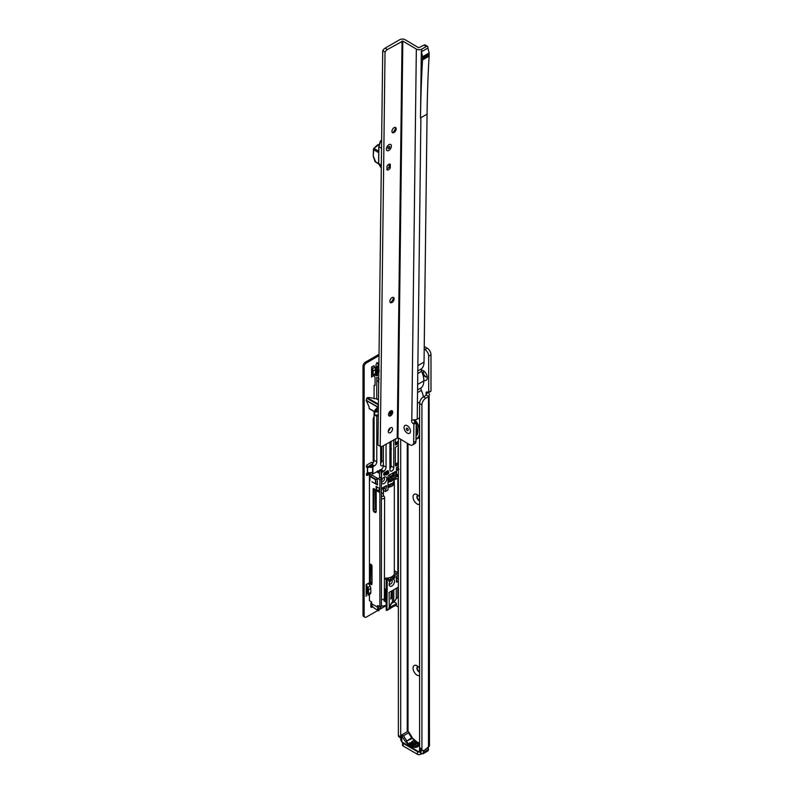 <?xml version="1.0" encoding="UTF-8"?>
<svg xmlns="http://www.w3.org/2000/svg" width="794" height="794" viewBox="0 0 794 794"><rect width="100%" height="100%" fill="white"/><g stroke="black" fill="none" stroke-linecap="round" stroke-linejoin="round"><path stroke-width="1.19" d="M419.609 675.605A5.737 3.315 60 0 1 417.098 675.168A5.737 3.315 60 0 1 413.039 668.141A5.737 3.315 60 0 1 417.098 665.799L417.098 665.799A5.737 3.315 60 0 1 419.609 668.26M418.22 666.632A3.007 1.737 -120 0 0 417.525 666.771A3.007 1.737 -120 0 0 417.068 669.173A3.007 1.737 -120 0 0 419.024 671.823A3.007 1.737 -120 0 0 419.609 672.061M419.609 504.408A5.737 3.315 60 0 1 417.098 503.962A5.737 3.315 60 0 1 413.039 496.945A5.737 3.315 60 0 1 417.098 494.602L417.098 494.602A5.737 3.315 60 0 1 419.609 497.054M418.22 495.436A3.007 1.737 -120 0 0 417.525 495.565A3.007 1.737 -120 0 0 417.068 497.977A3.007 1.737 -120 0 0 419.024 500.617A3.007 1.737 -120 0 0 419.609 500.865M421.247 370.113A5.737 3.315 60 0 1 423.271 370.659L423.271 370.659A5.737 3.315 60 0 1 427.331 377.676A5.737 3.315 60 0 1 423.817 380.296M424.403 371.493A3.007 1.737 -120 0 0 423.708 371.622A3.007 1.737 -120 0 0 423.242 374.034A3.007 1.737 -120 0 0 425.207 376.674A3.007 1.737 -120 0 0 426.706 376.822A3.007 1.737 -120 0 0 427.172 376.287M417.733 666.682A3.007 1.737 -120 0 0 417.505 669.124A3.007 1.737 -120 0 0 419.411 671.595A3.007 1.737 -120 0 0 419.609 671.694M417.733 495.476A3.007 1.737 -120 0 0 417.505 497.927A3.007 1.737 -120 0 0 419.411 500.399A3.007 1.737 -120 0 0 419.609 500.498M423.907 371.532A3.007 1.737 -120 0 0 423.688 373.984A3.007 1.737 -120 0 0 425.594 376.455A3.007 1.737 -120 0 0 426.884 376.693M403.193 743.373L417.485 751.62L417.485 754.3L403.193 746.052A2.184 1.26 180 0 1 402.558 745.159L402.558 742.519A2.184 1.26 180 0 0 403.193 743.373L403.193 746.052M419.609 743.194A13.647 7.88 60 0 1 416.711 742.043A13.647 7.88 60 0 1 412.076 737.993L411.689 737.705A13.101 7.563 60 0 1 408.692 732.773L408.543 731.79L407.6 731.522L401.496 735.036L401.923 742.072L419.063 751.868L420.572 751.62A2.184 1.26 180 0 1 420.562 751.63L420.572 754.3A2.184 1.26 180 0 1 417.485 754.3M419.083 751.997A2.184 1.26 180 0 1 417.485 751.62M421.693 753.655L420.572 754.3M400.692 439.32L400.692 736.802L398.37 735.462L398.37 437.951M401.407 738.321A3.275 1.896 -60 0 1 401.367 738.301A3.275 1.896 -60 0 1 400.692 736.802M401.367 738.301L399.045 736.961A3.275 1.896 -60 0 1 398.37 735.462M426.517 748.95L428.482 746.876A3.821 2.203 0 0 0 429.475 745.884L429.127 396.137A3.821 2.203 180 0 1 428.482 396.633L425.783 398.191A5.459 3.156 120 0 0 421.922 404.88L421.922 749.06A3.275 1.896 120 0 0 422.597 750.558A3.275 1.896 120 0 0 424.244 750.399L426.517 748.95M424.204 349.132L424.82 349.479A5.459 3.156 60 0 1 428.681 356.169L428.681 392.325L427.599 392.107A2.184 1.26 -120 0 0 426.507 391.998A2.184 1.26 -120 0 0 426.17 393.745L426.259 395.223L423.47 396.851A5.459 3.156 120 0 0 419.609 403.541L419.609 747.72A3.275 1.896 120 0 0 420.284 749.228L422.597 750.558M424.82 349.479L427.132 348.149L424.234 346.472M427.132 348.149A5.459 3.156 60 0 1 430.993 354.829L430.993 390.985L428.641 392.504M428.482 392.405L426.17 393.745L426.17 395.293M426.328 394.946L429.127 396.137M430.884 391.243L428.571 392.573L429.604 394.946M406.29 741.338L412.463 738.281L411.689 737.705L406.29 741.338A13.647 7.88 -120 0 0 410.915 745.387A13.647 7.88 -120 0 0 415.331 746.697M415.262 744.177L415.689 743.095L417.704 742.777L417.257 743.77L414.974 743.839M414.627 745.129L415.719 744.812A13.647 7.88 -120 0 0 415.947 744.881L412.533 745.834A13.647 7.88 60 0 1 412.503 745.814L413.743 743.958A13.647 7.88 -120 0 0 413.972 744.077L413.575 744.683A13.647 7.88 -120 0 0 414.627 745.129L414.627 745.268M418.478 743.968A13.647 7.88 60 0 1 417.584 743.75L417.823 743.611A13.647 7.88 -120 0 0 418.716 743.839L418.478 743.968M416.096 742.618L412.989 742.886A13.647 7.88 60 0 1 412.949 742.856L414.557 741.933A13.647 7.88 60 0 1 414.289 741.735L414.528 741.596A13.647 7.88 -120 0 0 414.796 741.794L415.331 741.487A13.647 7.88 -120 0 0 415.53 741.636L415.004 741.943A13.647 7.88 -120 0 0 415.897 742.509A13.647 7.88 -120 0 0 416.096 742.618M412.284 742.936L412.85 743.869L412.354 744.494L409.893 744.375L409.307 743.273L410.131 744.236L412.136 744.375L412.026 743.055L410.389 742.727A13.647 7.88 -120 0 0 411.163 743.353L410.925 743.492A13.647 7.88 60 0 1 409.942 742.688L412.284 742.936L412.85 744.137M412.136 744.593L412.026 743.055M413.932 740.375A13.647 7.88 -120 0 0 414.14 740.554L412.056 741.755A13.647 7.88 -120 0 0 412.414 742.053L412.046 742.082A13.647 7.88 60 0 1 411.61 741.715L413.932 740.375L411.808 741.874M419.609 744.097L419.093 745.467A14.193 8.198 60 0 1 415.163 747.422L415.937 745.953A13.101 7.563 -120 0 0 417.862 745.368A13.101 7.563 -120 0 0 418.696 744.732M418.944 744.484L419.609 745.755M415.163 747.422A14.193 8.198 60 0 1 405.903 742.072A14.193 8.198 60 0 1 401.972 735.581L403.67 735.671L408.692 732.773L408.543 731.79M421.574 749.973L421.038 751.729A0.873 0.506 60 0 1 420.76 751.759L420.76 753.03M419.609 743.839L415.937 745.953M401.407 735.175L401.724 741.268M421.038 751.729L419.569 751.571L419.569 745.745M420.036 749.02L420.036 751.571L419.172 752.116A0.546 0.546 0 0 0 419.718 752.116L421.108 751.203L421.108 749.705M402.389 742.241L402.121 742.271A0.546 0.546 0 0 1 401.923 742.072L401.496 740.871M423.43 750.38L423.897 752.156L428.452 749.526L427.946 747.194L428.452 747.591M413.743 744.226L412.503 746.092M412.969 745.715L414.269 745.219A13.647 7.88 60 0 1 413.446 744.871L412.969 745.566M410.964 743.472A13.974 8.069 60 0 1 410.389 743.005L410.389 742.727M409.654 743.333L410.131 744.236M417.048 743.889L417.455 742.906L416.562 742.906L415.5 744.038L417.455 742.906M415.5 744.246L415.887 743.204M415.709 742.668A13.974 8.069 60 0 1 415.004 742.211L414.796 741.794M414.766 742.082L413.753 742.658L415.451 742.519A13.647 7.88 60 0 1 414.766 742.082M381.418 477.581L381.09 470.802L379.502 470.802L379.502 477.393L381.418 477.581L381.745 470.723L379.83 470.346L381.041 469.641A3.275 1.896 120 0 0 383.363 465.631L383.363 445.702M372.088 472.49L372.922 472.678L372.922 466.078L372.922 473.601L372.594 474.058L372.594 472.946L369.448 472.946L369.448 584.97M384.127 483.457A3.821 2.203 -60 0 1 381.418 481.898A3.821 2.203 -60 0 1 384.127 477.214L384.127 477.214A3.821 2.203 -60 0 1 386.827 478.772A3.821 2.203 -60 0 1 384.127 483.457M381.507 481.085A2.184 1.26 120 0 0 381.874 481.561A2.184 1.26 120 0 0 382.966 481.452A2.184 1.26 120 0 0 384.395 479.526A2.184 1.26 120 0 0 384.058 477.77A2.184 1.26 120 0 0 383.462 477.69M391.849 586.002A3.821 2.203 -60 0 1 389.139 584.434A3.821 2.203 -60 0 1 391.849 579.759L391.849 579.759A3.821 2.203 -60 0 1 394.549 581.317A3.821 2.203 -60 0 1 391.849 586.002M389.229 583.63A2.184 1.26 120 0 0 389.596 584.096A2.184 1.26 120 0 0 390.688 583.987A2.184 1.26 120 0 0 392.117 582.071A2.184 1.26 120 0 0 391.779 580.315A2.184 1.26 120 0 0 391.184 580.235M391.531 591.083L390.757 599.013L392.067 596.939L392.067 593.624M396.444 576.504A10.65 6.144 180 0 1 396.414 576.662L398.37 575.084M396.504 579.65A11.195 6.461 180 0 1 397.03 582.111L398.37 581.327M397.03 582.111L396.414 582.012A10.65 6.144 0 0 0 396.504 581.198L396.504 576.375M397.03 575.868L396.414 576.662L396.414 582.012M395.323 438.794L395.432 445.007L398.37 443.439M388.028 473.978A1.092 0.635 120 0 0 388.723 472.301A4.913 2.839 -60 0 1 388.385 471.11A1.092 0.635 120 0 0 387.621 470.743L384.514 472.529A1.092 0.635 120 0 0 383.74 473.869L383.74 474.782A1.092 0.635 120 0 0 384.455 475.259A6.005 3.464 -60 0 1 386.281 474.862A1.092 0.635 120 0 0 386.668 474.762L388.028 473.978L386.906 473.333L385.556 474.117L386.668 474.762M386.053 444.144L386.053 467.18A3.275 1.896 -60 0 1 383.74 471.199L381.418 472.797L381.418 494.731A1.092 0.635 -60 0 1 382.192 493.402L383.433 492.687L383.433 490.374L382.271 488.002L386.36 485.64M385.963 485.868L386.599 485.769M386.599 486.236L385.437 491.526L387.988 490.057L387.988 476.678A1.092 0.635 -60 0 1 388.752 475.338L394.936 471.775A1.092 0.635 -60 0 1 395.71 472.222L394.936 471.775M397.06 478.574A1.092 0.635 -60 0 1 397.834 479.02L397.06 478.574L395.71 479.358L395.71 472.222M397.834 479.02L397.834 572.732A1.092 0.635 -60 0 1 397.06 574.072L394.32 572.494M384.435 578.131A8.466 4.883 0 0 0 394.32 573.318L394.32 573.625A8.466 4.883 180 0 1 394.072 574.806L394.936 575.293L397.06 574.072M394.936 575.293L394.936 577.079A1.092 0.635 -60 0 1 394.161 578.419L389.526 581.089A1.092 0.635 -60 0 1 388.752 580.652L389.526 581.089M390.231 608.512L386.926 610.427L387.254 579.729L388.752 578.866L388.752 580.652M384.435 578.479L386.212 579.511L386.212 589.495L384.405 588.453L386.221 589.515L386.221 610.278L396.414 604.949L396.097 604.055L388.901 607.767L392.435 601.981L392.435 590.567M389.11 592.542L389.288 607.986M388.901 592.87L389.447 592.284L388.901 592.87M398.37 587.133L389.447 592.284M393.774 439.687L393.774 467.626A2.729 1.578 -60 0 1 392.583 470.376A2.729 1.578 -60 0 1 390.479 471.11A2.729 1.578 -60 0 1 389.914 469.859L389.914 441.911M389.914 428.949L389.914 428.135M389.914 415.262L389.914 411.5M398.37 475.318L396.653 474.633A11.195 6.461 180 0 1 397.03 476.807L398.37 476.033M397.03 476.807L396.414 476.718A10.65 6.144 0 0 0 396.504 475.894L396.504 467.597M396.444 467.726A10.65 6.144 180 0 1 396.414 467.884L396.414 476.718M396.414 467.884L397.03 467.09L396.414 467.884M398.37 466.316L397.03 467.09M398.37 445.226L395.323 447.429L395.323 465.403A1.092 0.635 120 0 0 396.097 465.85L398.37 464.53M369.448 466.346L369.776 465.433L372.594 465.433L369.448 465.889M374.083 411.53L374.083 460.272A3.275 1.896 -60 0 1 371.771 464.282L369.776 465.433M375.066 384.802L374.083 385.368L374.083 398.787M374.083 375.522L375.066 377.468L375.066 385.497L374.083 385.368M381.805 446.496L381.805 460.719A2.729 1.578 -60 0 1 380.644 463.438M382.926 488.896L384.127 488.459L384.931 486.464M383.423 489.441L383.423 490.364L385.437 491.526M385.437 489.223L384.127 488.459M395.71 479.358L394.29 478.534L394.29 472.142M372.594 465.433L373.249 466.544L374.46 465.84A3.275 1.896 120 0 0 376.783 461.83L376.783 416.354L374.669 415.133L378.272 414.944M374.669 411.858L374.669 415.133M376.783 399.045L376.783 377.388L378.718 378.51M378.49 371.681L377.309 372.446L378.788 373.369M380.723 469.83L372.594 474.058M391.452 448.898L389.953 449.315L390.598 448.679M378.272 415.49L376.783 416.354M380.644 446.526L380.644 464.5A2.729 1.578 120 0 0 381.209 465.75A2.729 1.578 120 0 0 383.363 464.966M378.539 610.695L375.701 609.058A8.734 5.042 -60 0 1 375.433 608.879L372.545 606.834A8.734 5.042 -60 0 1 371.771 603.827L371.532 601.912L369.448 600.711L369.448 594.339M393.933 601.902A8.734 5.042 120 0 0 396.285 598.626L397.834 597.366L398.37 597.674M393.774 589.783L393.774 601.554L396.097 603.162A1.092 0.635 0 0 1 396.097 604.055M378.887 606.159L378.887 610.834L378.152 610.407L380.197 608.7L381.616 605.703M391.174 597.227L392.067 596.939M391.333 596.989L390.757 597.892M386.926 610.427L392.484 607.082M386.212 579.511L387.254 579.729M379.502 473.432L376.584 471.745M381.418 494.731L381.418 605.842L379.879 606.725L379.879 479.665L369.448 473.651M379.879 479.665L381.09 479.665L381.09 477.849L379.175 477.849L379.502 477.393M379.879 606.725L377.626 605.504L377.557 607.172A8.734 5.042 120 0 0 378.887 610.834M377.408 478.246L377.408 484.926L375.473 483.705L375.473 479.626L377.408 478.236L371.92 475.07L370.222 476.053L375.711 479.219L375.939 483.705L377.636 484.677M371.92 481.76L377.408 484.926L371.92 481.76M379.532 488.558L379.463 492.34L377.269 491.158L376.048 486.355L379.532 488.558M378.857 367.672A3.275 1.896 120 0 0 378.718 367.781L379.175 371.294M389.914 468.797A2.729 1.578 120 0 0 391.085 466.068L391.085 441.236M391.085 413.684L391.085 410.746M378.49 371.413L377.408 370.451L377.408 372.307M378.718 367.781L377.309 368.446L377.21 370.282L377.081 368.882A2.729 1.578 120 0 0 376.872 369.289L375.86 371.552L375.393 371.215M390.261 605.147L391.601 602.815M394.072 574.806L394.072 576.583L394.936 577.079M388.752 578.866L387.899 578.369A8.466 4.883 180 0 1 384.435 578.439M398.27 463.537L395.323 464.996M384.981 487.069A3.057 1.767 0 0 0 384.792 486.543M375.979 488.092L377.577 487.169M381.418 472.797L381.09 470.346M392.851 577.655L394.013 576.891M377.309 368.446L376.416 368.515L377.884 367.94M397.695 469.383L398.082 469.155A1.588 0.913 -60 0 1 398.022 468.788L398.022 466.515M396.573 467.497L396.573 470.028L398.082 469.155M396.504 473.82L397.129 474.405M389.685 477.988A7.186 4.149 180 0 1 388.842 478.246L388.842 480.211A7.186 4.149 0 0 0 392.395 478.157L392.395 476.192M390.499 468.003A5.895 3.404 0 0 0 390.033 467.696A5.895 3.404 0 0 0 389.914 467.626M388.355 479.169A5.35 3.087 0 0 0 390.847 477.561M377.458 471.15A8.466 4.883 0 0 0 378.291 472.728M380.008 469.681A5.895 3.404 0 0 0 379.969 470.256M378.043 470.822A7.92 4.575 0 0 0 379.502 472.827M393.457 472.708L393.348 474.336A8.466 4.883 180 0 1 389.804 476.39L389.596 474.931M391.025 466.634A7.92 4.575 0 0 0 389.914 466.177M384.435 578.082A8.466 4.883 0 0 0 394.32 573.268L394.32 482.673A8.466 4.883 0 0 0 394.092 481.531L394.32 482.673A8.466 4.883 0 0 1 387.988 487.407M392.564 483.357L392.752 483.596A7.156 4.129 0 0 0 392.941 483.099M388.752 579.819A8.466 4.883 0 0 0 390.936 579.144L390.936 578.072A8.466 4.883 0 0 0 392.633 577.089L392.633 578.161A8.466 4.883 0 0 0 394.072 576.404M392.633 578.161L391.114 577.992M388.752 579.997A7.593 4.387 0 0 0 390.311 579.491L390.936 579.144M385.517 600.155L386.192 598.517L385.517 600.155A10.501 2.928 -78.1 0 0 386.221 602.021M385.427 599.44A10.501 2.928 -78.1 0 1 385.348 598.12L386.092 596.552L385.308 598.031M386.221 594.24L385.427 595.579L386.221 593.197M386.221 597.813A8.139 2.273 -78.1 0 1 386.221 595.034M386.301 591.738L386.192 590.944A10.501 2.928 -78.1 0 0 385.656 593.833M386.221 593.376L386.221 594.13M386.152 591.47L386.618 590.637M385.676 593.813L386.221 594.15M386.023 596.671L385.705 597.912L385.616 596.393M385.507 599.688L385.576 599.073L385.408 599.669M383.294 495.248A1.528 0.873 -179.9 0 1 383.413 495.585A1.528 0.873 -179.9 0 1 381.418 496.419M383.413 495.416L384.395 496.776A2.729 1.568 -179.9 0 1 384.604 497.381A2.729 1.568 -179.9 0 1 381.418 498.92M383.423 489.322A1.528 0.873 -179.9 0 1 383.373 489.551A1.528 0.873 -179.9 0 1 383.075 489.878M384.633 486.643A2.729 1.568 -179.9 0 1 384.544 487.05A2.729 1.568 -179.9 0 1 382.271 488.191M382.847 487.675A2.035 1.161 0.1 0 0 383.71 487.169M376.723 410.538L378.331 410.061L376.723 410.538M378.311 411.808L375.016 412.056L374.877 410.17L378.371 407.253L375.651 410.101L375.671 411.074L376.912 410.964L375.671 411.074L375.651 410.101L378.341 409.873M378.698 380.048A5.131 2.968 120 0 0 378.123 381.596L378.897 382.629M378.47 399.054A2.184 1.26 -60 0 1 378.043 399.164L377.13 399.243M378.123 381.596L378.033 380.445L379.204 378.867M379.214 379.155L378.688 379.522M378.46 400.017L376.396 398.826L369.22 397.526L367.265 397.695L366.143 400.245L369.081 406.826L369.22 408.721L374.927 411.967M378.401 404.771L377.696 407.133L378.371 407.153M374.877 410.17L377.696 407.213M371.572 377.081L371.572 367.046L372.446 368.654A3.275 1.896 60 0 1 373.12 370.947L373.12 374.967A3.275 1.896 60 0 1 372.446 376.465L373.964 375.592M373.2 462.882A4.367 2.521 120 0 0 372.833 462.574A4.367 2.521 120 0 0 370.649 462.793L367.562 464.569A1.638 0.943 120 0 0 366.491 466.018A1.638 0.943 120 0 0 366.739 467.329A1.638 0.943 120 0 0 367.404 467.329L366.61 466.505A1.916 1.102 180 0 1 367.592 466.346L371.473 466.346L371.473 467.299A1.092 0.893 0 0 1 372.565 468.182L372.565 471.755A1.092 0.893 0 0 1 371.473 472.648L367.404 472.698A1.638 0.943 120 0 0 366.461 474.147A1.638 0.943 120 0 0 366.739 475.358A1.638 0.943 120 0 0 367.562 475.278L369.448 474.187M371.413 601.842A4.367 2.521 120 0 0 370.838 604.234L370.838 606.547A1.638 0.943 120 0 0 371.185 607.301A1.638 0.943 120 0 0 372.505 606.785M377.865 363.027L378.033 363.116A1.638 0.943 120 0 0 377.954 363.066A1.638 0.943 120 0 0 376.693 363.503A1.638 0.943 120 0 0 375.979 365.151L375.979 367.185M363.007 615.003L364.158 615.668A3.275 1.896 120 0 0 364.843 617.166L363.682 616.501A3.275 1.896 -60 0 1 363.007 615.003L363.007 366.223A3.275 1.896 -60 0 1 365.319 362.213L366.481 362.878L378.996 355.652M366.481 362.878A3.275 1.896 120 0 0 364.158 366.888L363.007 366.223M364.158 615.668L364.158 366.888M364.843 617.166A3.275 1.896 120 0 0 366.481 617.007L377.974 610.368M379.75 609.335L386.221 605.614M374.083 416.582A3.821 2.203 120 0 0 373.2 419.411L373.2 460.54A1.092 0.635 120 0 0 373.458 461.056A6.005 3.464 -60 0 1 373.656 461.155A6.005 3.464 -60 0 1 373.924 461.344M366.173 596.344L366.173 584.523L367.811 587.471A3.275 1.896 60 0 1 368.485 589.753L368.485 593.783A3.275 1.896 60 0 1 367.811 595.282L368.555 594.855M365.319 362.213L379.016 354.303M372.743 606.477L371.582 605.812A1.638 0.943 -60 0 1 370.838 606.547M369.448 472.847L366.401 474.604L367.562 475.278M372.178 462.376A4.367 2.521 -60 0 1 372.575 463.656M367.324 593.118L367.324 589.088L367.324 593.118A1.638 0.943 60 0 1 366.987 593.862L366.173 594.339M371.473 466.346A1.092 0.893 180 0 1 372.565 467.239L372.565 468.182M367.404 472.698L367.404 467.329L371.473 467.299M378.907 363.543L378.41 363.235L377.924 364.178A1.916 1.102 60 0 0 378.49 364.644L378.887 364.873M395.561 605.435L398.37 607.063M377.924 364.178L376.872 362.451M371.582 605.812L371.89 605.177M367.453 467.319L366.61 466.505M371.572 369.051L371.622 369.131A1.638 0.943 60 0 1 371.959 370.272L371.959 374.302A1.638 0.943 60 0 1 371.622 375.046L371.572 375.076M371.572 367.046L373.895 365.706L374.758 367.324A3.275 1.896 60 0 1 375.433 369.607L375.433 373.627A3.275 1.896 60 0 1 374.758 375.125L372.446 376.465L374.758 375.125M366.173 586.528L366.987 587.947A1.638 0.943 60 0 1 367.324 589.088M366.173 584.523L368.485 583.193L370.123 586.141A3.275 1.896 60 0 1 370.798 588.423L370.798 592.443A3.275 1.896 60 0 1 370.123 593.942L367.811 595.282L370.123 593.942M391.373 146.136A3.553 2.025 -59.3 0 1 388.842 150.453A3.553 2.025 -59.3 0 1 386.35 149.073A3.553 2.025 -59.3 0 1 386.35 149.034A3.553 2.025 -59.3 0 1 388.961 144.667A3.553 2.025 -59.3 0 1 391.373 146.136M395.382 127.407A3.007 1.707 -59.3 0 1 395.799 128.588A3.007 1.707 -59.3 0 1 395.799 128.628A3.007 1.707 -59.3 0 1 393.645 132.28A3.007 1.707 -59.3 0 1 393.586 132.32A3.007 1.707 -59.3 0 1 392.345 132.529M392.752 132.578A5.737 3.265 120.7 0 0 395.62 127.735M393.308 297.393A3.007 1.707 -59.3 0 1 393.715 298.574A3.007 1.707 -59.3 0 1 391.561 302.266A3.007 1.707 -59.3 0 1 391.502 302.306A3.007 1.707 -59.3 0 1 390.271 302.514M390.678 302.564A5.737 3.265 120.7 0 0 393.546 297.72M391.918 410.716A3.007 1.707 -59.3 0 1 392.335 411.897A3.007 1.707 -59.3 0 1 392.335 411.937A3.007 1.707 -59.3 0 1 390.182 415.59A3.007 1.707 -59.3 0 1 390.122 415.629A3.007 1.707 -59.3 0 1 388.881 415.838M389.288 415.887A5.737 3.265 120.7 0 0 392.157 411.044M407.203 433.067A4.536 2.62 60 0 1 404.047 427.519A4.536 2.62 60 0 1 407.253 425.693A4.536 2.62 60 0 1 407.292 425.723A4.536 2.62 60 0 1 410.458 431.251A4.536 2.62 60 0 1 407.203 433.067A4.536 2.62 -120 0 0 410.458 431.251A4.536 2.62 -120 0 0 407.292 425.723A4.536 2.62 -120 0 0 407.253 425.693A4.536 2.62 -120 0 0 404.047 427.519A4.536 2.62 -120 0 0 407.203 433.067M390.42 427.777A3.007 1.707 120.7 0 0 388.445 430.398A3.007 1.707 120.7 0 0 388.862 432.79A3.007 1.707 120.7 0 0 390.36 432.641A3.007 1.707 120.7 0 0 392.335 430.02A3.007 1.707 120.7 0 0 391.928 427.629A3.007 1.707 120.7 0 0 390.42 427.777M388.951 167.177L390.261 167.961L390.301 164.249A3.275 1.866 120.7 0 0 390.291 164.249A3.275 1.866 120.7 0 0 386.986 166.174L386.936 169.876A3.275 1.866 120.7 0 0 386.946 169.876A3.275 1.866 120.7 0 0 388.594 169.718A3.275 1.866 120.7 0 0 390.261 167.961M394.092 127.645A3.007 1.707 120.7 0 0 392.107 130.276A3.007 1.707 120.7 0 0 392.524 132.658A3.007 1.707 120.7 0 0 394.032 132.519A3.007 1.707 120.7 0 0 396.007 129.888A3.007 1.707 120.7 0 0 395.591 127.497A3.007 1.707 120.7 0 0 394.092 127.645M392.008 297.631A3.007 1.707 120.7 0 0 390.033 300.261A3.007 1.707 120.7 0 0 390.45 302.643A3.007 1.707 120.7 0 0 391.948 302.504A3.007 1.707 120.7 0 0 393.933 299.874A3.007 1.707 120.7 0 0 393.516 297.482A3.007 1.707 120.7 0 0 392.008 297.631M390.628 410.955A3.007 1.707 120.7 0 0 388.653 413.575A3.007 1.707 120.7 0 0 389.06 415.967A3.007 1.707 120.7 0 0 390.569 415.828A3.007 1.707 120.7 0 0 392.544 413.198A3.007 1.707 120.7 0 0 392.127 410.806A3.007 1.707 120.7 0 0 390.628 410.955M427.073 114.157A1416.407 817.77 -120 0 1 429.107 56.166L422.537 59.957L422.567 58.101L429.127 54.31L429.147 52.97L422.577 56.761L421.326 51.134L420.483 117.929L427.073 114.157L424.046 362.084A16.376 9.459 60 0 1 421.634 368.684A2.729 1.578 60 0 0 421.604 371.334A16.376 9.459 60 0 1 423.817 380.902A16.376 9.459 -120 0 1 421.396 387.71A2.729 1.578 -120 0 0 421.366 390.37A16.376 9.459 -120 0 1 423.381 396.901M422.567 58.101L422.577 56.761M413.962 419.986A2.184 1.26 -120 0 0 415.431 422.18L416.205 422.884L415.977 441.226A5.459 3.156 60 0 1 414.845 443.667L412.533 445.007A5.459 3.156 60 0 1 409.744 444.7L397.973 437.712L402.816 41.08L387.373 49.546L385.06 48.166A4.367 2.491 -59.3 0 0 382.728 50.707L377.914 444.938L380.227 446.317L385.04 52.086L382.728 50.707M421.316 51.848L427.887 48.057L427.887 47.352A2.184 1.241 -59.3 0 0 427.46 46.36A2.184 1.241 -59.3 0 0 426.368 46.469L424.056 45.099L418.646 47.759L405.139 39.74A3.821 2.233 0.7 0 0 399.729 39.7L385.06 48.166M424.056 45.099A2.184 1.241 -59.3 0 1 425.147 44.99L427.46 46.36M421.713 50.915L421.296 51.124A3.821 2.233 -179.3 0 0 421.713 50.915L421.733 49.149A3.821 2.233 -179.3 0 1 416.334 49.099L402.816 41.08M426.368 46.469L421.733 49.149M419.609 417.833A5.459 3.107 -59.3 0 1 419.53 417.882L417.217 419.212A3.821 2.233 -179.3 0 1 416.125 419.649L411.798 420.086A2.184 1.26 -120 0 0 413.118 423.52L413.882 424.224L413.664 442.566A5.459 3.156 60 0 1 412.533 445.007M388.286 431.112A3.007 1.707 120.7 0 0 390.182 427.936M397.973 437.712L382.529 446.178A4.367 2.491 -59.3 0 1 380.346 446.397A4.367 2.491 -59.3 0 1 380.227 446.317M385.04 52.086A4.367 2.491 -59.3 0 1 387.373 49.546M429.147 52.97L427.887 48.057M429.107 56.166L429.127 54.31M416.056 422.547L413.743 423.887M419.837 401.873L417.406 403.283L417.872 365.657L424.046 362.084M417.634 384.465L423.817 380.902M422.557 59.014L429.117 55.223M422.537 59.957A1416.407 817.77 -120 0 0 420.512 117.949M422.329 58.419L428.889 54.627M417.227 428.016A6.005 3.464 60 0 1 417.247 428.562M417.247 428.71A6.005 3.464 60 0 1 417.227 429.038A6.005 3.464 60 0 1 416.106 431.221M416.175 425.266A8.903 5.141 60 0 1 417.594 430.695A8.903 5.141 60 0 1 416.056 434.566M416.066 434.189A8.575 4.953 -120 0 0 417.594 430.556M417.436 431.926L417.555 431.211M417.267 431.043A2.164 1.251 60 0 0 417.128 430.904L416.086 431.589A1.479 0.854 60 0 1 416.8 432.462A1.479 0.854 60 0 1 416.999 433.107M417.584 430.14A1.479 0.854 60 0 1 417.207 429.633L417.406 429.346M417.128 430.904A6.322 3.652 -120 0 0 417.584 430.249M416.175 425.137A10.153 5.866 60 0 1 416.046 436.035M414.925 419.887A13.101 7.563 60 0 1 419.609 428.442M419.609 436.075A13.101 7.563 60 0 1 417.505 438.616A13.101 7.563 60 0 1 416.006 439.151M416.006 438.685A12.555 7.255 -120 0 0 419.55 431.281A12.555 7.255 -120 0 0 414.2 419.966M407.233 430.507A1.37 0.784 -120 0 0 408.215 429.971A1.37 0.784 -120 0 0 408.215 429.951A1.37 0.784 -120 0 0 407.253 428.284A1.37 0.784 -120 0 0 406.29 428.829A1.37 0.784 -120 0 0 407.233 430.507M388.871 146.523A1.31 0.744 120.7 0 0 387.929 148.131A1.31 0.744 120.7 0 0 388.842 148.647A1.31 0.744 120.7 0 0 389.785 147.069A1.31 0.744 120.7 0 0 388.901 146.513A1.31 0.744 120.7 0 0 388.871 146.523M388.891 144.707A3.553 2.025 -59.3 0 1 388.961 144.667A3.553 2.025 -59.3 0 1 391.373 146.175A3.553 2.025 -59.3 0 1 388.822 150.463A3.553 2.025 -59.3 0 1 386.35 149.073A3.553 2.025 -59.3 0 1 388.891 144.707M386.956 168.219A1.856 1.052 120.7 0 0 387.948 168.219A1.856 1.052 120.7 0 0 387.988 168.199A1.856 1.052 120.7 0 0 389.318 165.916A1.856 1.052 120.7 0 0 388.018 165.192A1.856 1.052 120.7 0 0 386.986 166.363M387.75 168.328A2.184 1.241 -59.3 0 1 387.71 168.358A2.184 1.241 -59.3 0 1 386.956 168.536M388.385 164.586A2.184 1.241 -59.3 0 1 388.891 164.686A2.184 1.241 -59.3 0 1 389.318 165.638A2.184 1.241 -59.3 0 1 389.308 165.787M379.026 144.379L373.954 148.359L378.748 151.207M381.537 148.299L378.907 146.741L380.395 141.153M381.328 165.132L378.698 163.574L378.907 146.513L378.698 163.574L380.802 166.482M378.738 152.686L373.398 149.52L373.319 156.14L375.81 162.204L374.996 161.42M378.877 164.179L374.947 161.49L373.22 156.001L373.795 148.339L373.24 156.071M377.468 144.984L373.954 148.359A1.092 0.625 120.7 0 0 373.398 149.52M378.232 144.677L379.204 145.173M379.443 144.329L377.408 144.994L373.905 148.329M380.594 166.313L381.199 167.852M407.253 443.221L407.253 731.721M419.609 747.72L421.922 749.06M419.609 403.541L421.922 404.88M423.47 396.851L425.783 398.191M428.482 746.876L428.482 396.633M408.027 443.677L408.027 731.502M428.681 392.325L430.993 390.985M428.681 356.169L430.993 354.829M428.502 747.63L427.46 747.7L423.897 750.648M403.67 735.671A13.101 7.563 -120 0 0 406.667 740.604M400.722 737.934L400.722 739.055A2.948 1.707 -120 0 0 401.595 741.507M423.43 752.156L423.897 752.156A3.275 1.896 60 0 1 423.212 753.655A3.275 1.896 60 0 1 421.574 753.496L421.346 753.367A2.948 1.707 -120 0 0 423.43 752.156L423.43 750.697M419.351 752.126L402.002 742.023M400.722 738.787L401.824 741.904M428.383 747.442L427.768 751.025A3.275 1.896 -120 0 0 428.452 749.526L428.452 749.258M400.722 739.055L400.633 737.874M373.249 465.81L372.594 465.889L372.922 472.678M375.234 368.386L375.334 368.396A2.729 1.578 -60 0 1 376.654 366.699L378.857 367.582M377.408 372.575L377.408 375.88L375.86 375.522L375.393 374.093M376.783 461.83L374.083 460.272M386.053 467.18L383.363 465.631M394.161 578.419L393.07 577.794M394.32 570.707L397.834 572.732M397.834 587.451L397.834 597.366M391.809 602.686L393.774 601.554M376.207 490.92L376.207 511.435A2.184 1.26 60 0 1 374.669 512.319A2.184 1.26 60 0 1 373.12 509.649L373.12 489.144A1.092 0.635 60 0 1 373.895 488.697L375.433 489.59A1.092 0.635 60 0 1 376.207 490.92L376.138 490.523M369.994 582.746L369.994 564.911A1.419 0.824 60 0 1 370.997 564.326A1.419 0.824 60 0 1 371.999 566.072L371.999 583.898A1.419 0.824 60 0 1 370.997 584.483A1.419 0.824 60 0 1 369.994 582.746L370.451 582.746A1.092 0.635 -120 0 0 371.969 583.878L371.771 584.136M371.771 603.827L377.557 607.172M377.081 369.825L378.827 369.706M381.745 470.723L381.745 472.341M383.74 471.199L381.041 469.641M374.46 465.84L371.771 464.282M383.363 461.612L381.805 460.719M393.774 467.626L391.085 466.068M378.807 371.294L378.262 371.294M375.86 371.552L375.86 374.718L376.942 374.093L376.942 370.252M377.309 374.57L376.088 375.115L377.309 375.661M371.761 475.06L369.994 476.46L375.473 479.626L377.636 478.643M369.994 480.271L369.895 476.321L369.944 480.499M396.285 588.334L396.285 598.626M391.641 603.648L391.641 602.964M394.013 601.961L391.839 603.212M374.123 489.005L373.895 509.649A1.638 0.943 -120 0 0 374.609 511.296A1.638 0.943 -120 0 0 375.87 511.733L376.207 510.989M376.048 510.294A1.638 0.943 60 0 1 375.433 508.756L373.12 509.649M376.048 508.696L375.433 508.756L375.433 489.769M371.9 583.094A1.092 0.635 60 0 1 371.532 582.121L370.451 582.746L370.451 564.911L371.126 564.524M371.9 582.081L371.532 564.931M371.116 564.415A1.092 0.635 -120 0 0 370.451 564.911L369.994 564.911M371.999 583.64L371.9 565.933L371.999 583.64M378.887 365.151A87.37 50.439 120 0 0 376.991 366.51A3.275 1.896 120 0 0 375.403 368.545L375.324 368.714M398.37 463.16A1.092 0.635 -60 0 1 398.062 463.418L398.062 448.66A1.588 0.913 -60 0 1 398.37 447.588M395.323 465.403L396.097 465.85M395.323 464.103L397.675 462.743M387.333 470.902A4.913 2.839 120 0 0 387.601 471.656A1.092 0.635 -60 0 1 386.906 473.333L386.867 471.825A5.459 3.156 -60 0 1 386.648 471.299M386.867 471.825L388.723 472.301M383.76 473.621A6.55 3.781 -60 0 1 384.971 473.502L385.556 474.117A1.092 0.635 -60 0 1 385.159 474.217L386.281 474.862M384.971 473.502L385.159 474.217A6.005 3.464 120 0 0 383.74 474.435M383.74 474.842L384.455 475.259M387.69 470.703L388.385 471.11M385.169 473.442L386.519 472.668M398.37 442.149L395.323 443.906M395.323 443.012L398.37 441.256M396.504 578.201L398.37 579.283M396.504 577.307L398.37 578.389M379.532 489.848L377.269 491.158M377.071 490.91L379.532 489.481M375.433 370.629L376.177 368.992L375.244 368.436M377.309 372.446L377.408 375.612M375.86 375.522L375.393 374.718M371.979 565.814L370.679 564.405M376.872 369.289L376.177 368.992A3.275 1.896 -60 0 1 376.416 368.515M373.964 488.915L373.12 489.144M376.207 511.435L376.048 490.702L374.004 488.886M396.921 474.484L396.534 473.8M387.988 478.355A8.139 4.695 0 0 0 393.209 475.834M387.988 481.621A8.139 4.695 0 0 0 393.556 475.566M389.626 478.633A4.804 2.779 0 0 0 389.259 478.395A4.804 2.779 0 0 0 388.931 478.226M387.988 478.137A8.466 4.883 0 0 0 394.29 473.82M387.988 485.084A8.466 4.883 0 0 0 394.32 480.36L394.32 478.554M387.988 482.226A8.466 4.883 0 0 0 394.29 477.909M394.29 477.085A8.466 4.883 0 0 0 393.596 475.507M387.988 487.099A8.248 4.764 0 0 0 394.003 481.73M387.988 485.134A8.248 4.764 0 0 0 391.77 483.854M387.988 486.355L392.752 483.596M387.988 485.997L390.598 484.489M392.395 478.157L391.134 477.432M392.395 477.799L391.462 477.263M393.457 474.038L392.236 473.333M393.348 474.336L391.918 473.512M391.641 594.12L391.71 591.351L392.226 591.351M391.918 591.57L391.918 593.892L391.918 591.57M386.221 602.696L384.892 600.959A10.719 2.997 -78.1 0 1 385.755 589.346M385.358 597.316A10.501 2.928 -78.1 0 1 385.457 595.579M385.457 595.51A10.501 2.928 -78.1 0 1 385.646 593.892M383.899 600.81L384.812 601.366L384.385 598.081A2.729 1.568 -179.9 0 1 381.418 599.629M378.41 404.136L367.265 397.695M378.341 404.91L366.759 398.231M377.726 406.935L366.143 400.245M377.696 407.133L366.113 400.444M374.897 411.818L369.111 408.473M378.917 362.61L378.033 363.116M367.592 472.648L367.592 466.346M375.433 373.627L373.12 374.967M375.433 369.607L373.12 370.947M374.758 367.324L372.446 368.654M373.964 365.935L371.642 367.275M370.798 592.443L368.485 593.783M370.798 588.423L368.485 589.753M370.123 586.141L367.811 587.471M368.555 583.421L366.242 584.751M417.406 403.283L417.217 419.212M420.899 117.73L417.872 365.657M397.199 437.702L402.042 41.08M416.334 49.099L411.798 420.086M413.882 424.224L416.205 422.884M413.664 442.566L415.977 441.226M415.431 422.18L413.118 423.52M417.773 373.547L421.604 371.334M417.575 389.923L421.396 387.71M417.535 392.583L421.366 390.37M417.803 370.887L421.634 368.684M381.616 141.878L380.455 141.193L381.626 140.33L380.673 140.895L381.616 141.451M375.026 161.529L378.698 163.703M380.673 140.895L378.907 146.741M381.636 140.22L380.356 141.074L378.807 146.602M378.609 163.475L379.879 165.867M419.609 743.105L416.979 742.013L412.384 738.023M418.775 744.613L417.862 745.368M412.314 737.765L408.93 732.187M427.768 751.025L423.212 753.655L420.83 753.178M386.221 589.605L384.405 588.562M396.414 604.949L396.414 603.609M375.215 368.396L378.887 364.932M399.015 469.264L396.404 470.465M397.129 474.455L398.37 475.13M377.398 472.212L377.398 471.189M387.988 485.174L393.08 482.96L394.32 480.36M387.988 478.365L394.29 473.849M394.29 477.055L393.635 475.457M390.856 594.18L391.899 593.962L391.67 591.004M385.001 601.256L383.939 600.601M381.418 605.574L382.777 606.159L386.221 605.226M383.413 492.687L383.413 495.585M383.373 489.551L384.544 487.05M390.172 466.267L390.777 441.414M384.385 598.081L384.604 497.381M375.016 412.056L369.22 408.721M380.346 446.397L378.023 445.017M417.297 428.274A1.737 1.737 0 0 0 417.535 429.633M417.455 430.477A1.737 1.737 0 0 0 416.82 430.417M417.505 438.616L419.609 437.395M378.599 163.425L378.807 146.622M379.84 165.857L381.289 168.12"/></g></svg>
